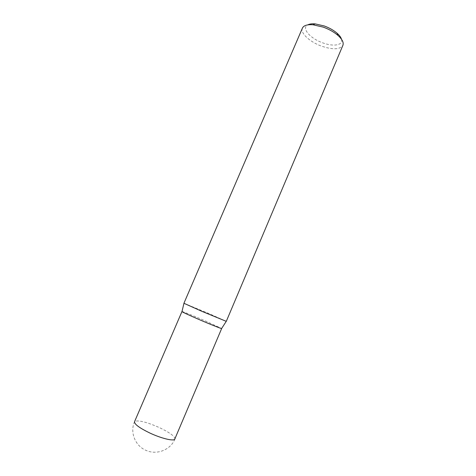 <?xml version="1.0" encoding="UTF-8"?>
<svg xmlns="http://www.w3.org/2000/svg" width="476" height="476" viewBox="0 0 476 476"><rect width="100%" height="100%" fill="white"/><g stroke="black" fill="none" stroke-linecap="round" stroke-linejoin="round"><path stroke-width="0.36" stroke-dasharray="2.38 1.78" d="M181.951 311.566L181.993 311.548C182.54 311.405 193.857 315.939 204.757 320.645L221.667 328.511M183.92 303.277L208.137 313.214L226.29 321.354M341.506 39.27C343.369 45.22 333.569 46.892 322.901 42.899C310.269 38.604 301.094 28.12 307.764 24.883M302.427 28.09C300.023 33.04 310.007 42.138 321.853 46.255C332.944 49.879 339.953 49.575 342.887 45.345M174.972 438.991C174.948 436.343 169.7 432.523 159.228 427.525C147.423 422.343 139.391 420.231 135.13 421.177L134.529 421.742C129.639 432.47 135.386 446.31 146.483 450.576C157.175 455.211 170.694 449.725 174.972 438.991"/><path stroke-width="0.71" d="M221.667 328.511C221.911 328.987 210.374 324.406 198.688 319.354C188.145 314.779 182.564 312.179 181.951 311.566L134.529 421.742C134.357 424.235 139.545 428.031 150.095 433.136C161.001 438.235 172.836 441.187 174.656 439.39L221.667 328.511M226.29 321.354L201.878 311.328L183.92 303.277L302.427 28.09C303.694 25.478 307.21 24.371 312.976 24.77L323.269 27.132C329.124 29.274 334.027 32.041 337.978 35.432C342.262 39.318 343.898 42.626 342.887 45.345L226.29 321.354M307.764 24.883C309.507 23.961 311.976 23.633 315.172 23.889L324.198 25.954C329.327 27.828 333.628 30.256 337.097 33.243C339.495 35.367 340.965 37.378 341.506 39.27M221.655 328.47L226.243 321.354M337.097 33.243L337.978 35.432M315.172 23.889L312.976 24.77M181.993 311.548L183.95 303.313"/></g></svg>
